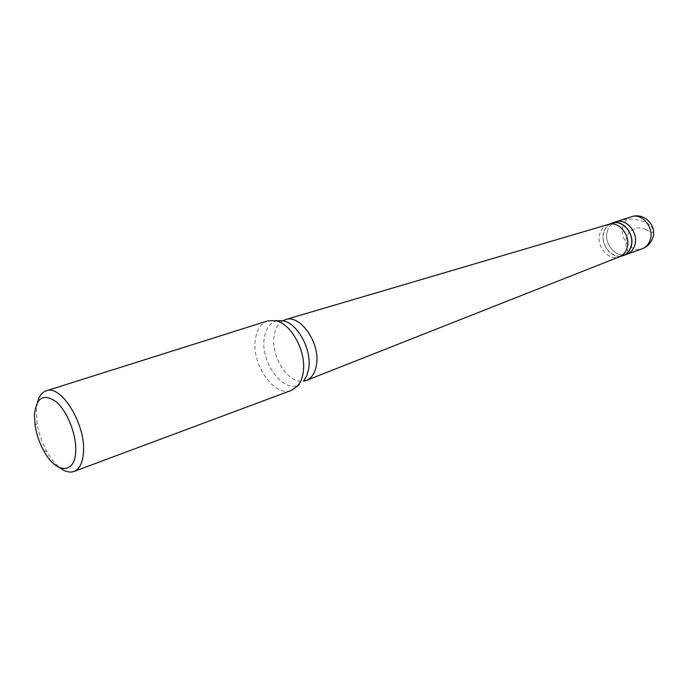 <?xml version="1.0" encoding="UTF-8"?>
<svg xmlns="http://www.w3.org/2000/svg" width="688" height="688" viewBox="0 0 688 688"><rect width="100%" height="100%" fill="white"/><g stroke="black" fill="none" stroke-linecap="round" stroke-linejoin="round"><path stroke-width="0.52" stroke-dasharray="3.44 2.58" d="M607.28 231.426C603.479 243.741 616.19 258.757 626.845 254.302C616.19 258.757 603.479 243.741 607.28 231.426C608.665 226.576 611.469 223.394 615.683 221.871C611.469 223.394 608.665 226.576 607.28 231.426M610.179 223.849C606.911 225.673 604.718 228.605 603.6 232.656C600.134 244.094 610.858 258.447 621.281 256.134M612.053 223.239C607.882 224.744 605.105 227.9 603.737 232.725C599.979 244.945 612.587 259.866 623.139 255.463M608.244 224.486L608.106 224.529C603.926 226.034 601.149 229.207 599.781 234.04C596.032 246.304 608.674 261.294 619.234 256.873L619.432 256.796M282.673 320.797C278.012 323.661 275.148 328.778 274.091 336.148C270.702 356.565 288.444 384.136 303.46 381.204M304.156 381.083L306.048 380.55M267.709 320.918C260.89 323.403 256.77 329.647 255.351 339.64C251.326 364.571 274.641 397.776 291.583 390.32M37.427 402.385L36.266 411.14L37.092 423.258C38.717 433.234 41.959 442.659 46.81 451.526C50.774 458.604 55.143 464.013 59.925 467.771M283.293 320.462L285.116 319.714M645.894 229.482L641.053 227.857L636.116 227.977L631.799 229.955L628.264 233.679L625.908 239.639L625.891 245.719L628.118 252.023L629.907 253.167L630.922 251.782M645.808 229.783L652.327 232.449L653.531 231.555L653.282 229.525M653.265 229.491L650.685 225.896L646.797 223.153L640.648 220.556L634.31 219.197L628.634 218.982L622.485 219.807L616.998 221.545L611.09 224.684M631.326 216.772C627.121 218.285 624.326 221.433 622.924 226.223C619.097 238.375 631.704 253.132 642.308 248.703M277.273 320.685C270.1 322.431 265.757 328.331 264.244 338.384C260.227 362.378 283.645 393.871 299.263 384.609M43.714 450.692L46.81 451.526M35.148 425.82L37.092 423.258"/><path stroke-width="1.03" d="M642.308 248.703C647.477 246.691 650.968 243.07 652.783 237.85C657.341 225.397 643.762 212.119 631.326 216.772C641.818 212.669 654.271 227.496 650.306 239.562C648.913 244.128 646.247 247.173 642.308 248.703L626.845 254.302C630.793 252.763 633.467 249.684 634.852 245.066C638.799 232.836 626.218 217.752 615.683 221.871C626.218 217.752 638.799 232.836 634.852 245.066C633.467 249.684 630.793 252.763 626.845 254.302L623.208 255.618C627.164 254.078 629.83 250.991 631.214 246.356C635.153 234.092 622.545 218.947 612.01 223.075L610.179 223.849M621.281 256.134L623.208 255.618M619.372 256.822L623.139 255.463C627.06 253.932 629.709 250.879 631.077 246.287C634.972 234.144 622.485 219.154 612.053 223.239L608.244 224.486M619.432 256.796L619.647 256.719C623.354 255.119 625.865 252.1 627.164 247.68C630.982 235.7 618.933 220.788 608.527 224.4L285.537 319.585C300.355 314.106 320.591 343.372 316.454 364.95C315.095 372.905 311.759 378.056 306.452 380.395L303.7 381.006L306.848 375.674L308.671 368.854C312.094 349.908 297.672 323.145 282.983 320.797L275.415 320.642C291.205 323.171 306.822 352.187 303.159 372.672C302.324 378.116 300.544 382.494 297.827 385.787L291.583 390.32L73.994 471.461C79.576 469.156 82.732 462.8 83.472 452.403C85.897 424.496 61.146 384.196 46.251 390.81C42.02 392.263 39.078 396.116 37.427 402.385M303.46 381.204L304.156 381.083M59.925 467.771C65.076 471.693 69.772 472.923 73.994 471.461M34.426 415.174L35.148 425.82C36.593 434.592 39.448 442.891 43.714 450.692C55.694 473.507 74.992 474.883 75.689 451.431C76.652 434.79 67.235 411.037 55.995 401.646C43.396 393.106 36.206 397.621 34.426 415.174M282.673 320.797L283.293 320.462M277.273 320.685L282.983 320.797L285.537 319.585M46.251 390.81L267.709 320.918L275.415 320.642M299.263 384.609L297.827 385.787M631.326 216.772L612.01 223.075M619.647 256.719L306.452 380.395"/></g></svg>

